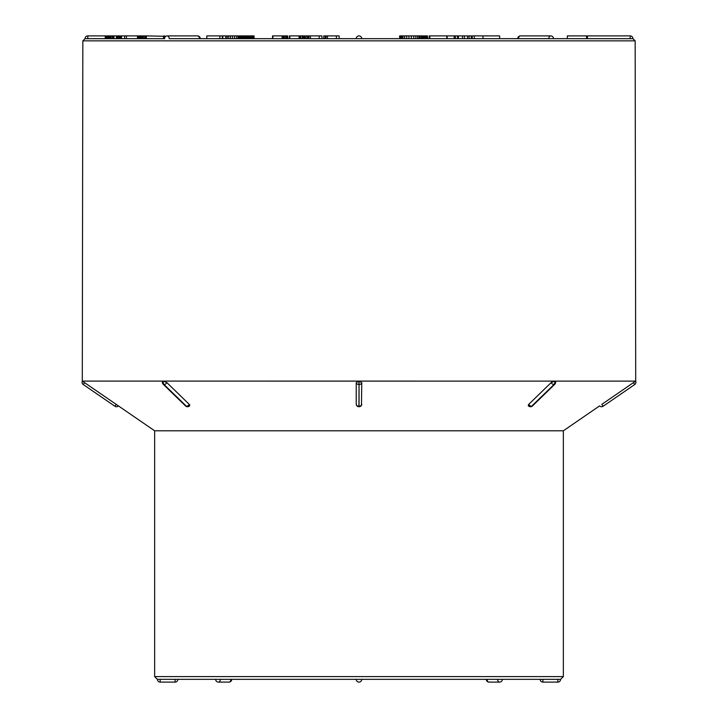 <?xml version="1.0" encoding="UTF-8"?>
<svg xmlns="http://www.w3.org/2000/svg" width="718" height="718" viewBox="0 0 718 718"><rect width="100%" height="100%" fill="white"/><g stroke="black" fill="none" stroke-linecap="round" stroke-linejoin="round"><path stroke-width="1.08" d="M146.373 38.664L146.373 35.9L145.512 35.9L145.512 38.664L164.709 38.664M124.618 38.664L124.618 35.9L121.522 35.9L121.522 38.664L145.781 38.664M87.811 38.664L105.232 38.664L105.232 35.9L87.811 35.9L87.811 38.664L85.056 38.664L164.485 38.664A2.764 2.764 0 0 1 167.24 35.9A2.764 1.957 90 0 1 169.197 38.664L199.478 38.664A2.764 1.957 -90 0 0 197.522 35.9L167.24 35.9M105.232 38.664L108.804 38.664M108.05 38.664L108.05 35.9L108.023 38.664L110.814 38.664M111.057 38.664L111.057 35.9L110.572 35.9L110.572 38.664L121.593 38.664M272.526 38.664L272.526 35.9L282.165 35.9L282.165 38.664L282.901 38.664L282.901 35.9L283.807 35.9L283.807 38.664M272.652 35.9L272.652 38.664L273.1 35.9M287.137 38.664L287.73 38.664L287.73 35.9L287.137 35.9L287.137 38.664L285.836 38.664M305.482 38.664L305.482 35.9L308.103 35.9L308.103 38.664L308.83 38.664L308.893 35.9L308.893 38.664M308.893 35.9L310.4 35.9L310.4 38.664L319.223 38.664L319.223 35.9L321.933 35.9L321.933 38.664M325.164 38.664L325.164 35.9L323.764 35.9L323.764 38.664L326.421 38.664M361.764 38.664L356.236 38.664A2.764 2.764 0 0 1 359 35.9A2.764 2.764 0 0 1 361.764 38.664L548.803 38.664A2.764 1.957 -90 0 1 550.76 35.9L520.478 35.9A2.764 1.957 90 0 0 518.522 38.664M238.538 35.9L252.996 35.9L252.996 38.664L254.019 38.664L254.082 35.9L254.082 38.664M251.65 35.9L251.65 38.664L252.395 38.664L252.395 35.9M248.859 35.9L248.859 38.664L249.819 38.664L249.819 35.9M238.914 38.664L239.112 35.9L238.914 38.664M206.793 38.664L206.793 35.9L230.595 35.9L230.595 38.664L232.578 38.664L232.578 35.9L234.624 35.9L234.624 38.664M227.247 35.9L227.247 38.664L228.764 38.664L228.764 35.9M225.748 35.9L225.748 38.664L226.035 35.9M419.994 35.9L424.302 35.9L424.302 38.664L425.262 38.664L425.262 35.9L426.07 35.9L426.07 38.664M169.197 38.664L632.944 38.664L630.189 38.664L630.189 35.9L587.432 35.9L587.432 38.664L630.189 38.664M542.898 679.336L542.898 682.1L557.832 682.1A2.764 2.764 0 0 0 560.596 679.336L563.352 676.58L154.648 676.58L154.648 430.8L563.352 430.8L599.566 405.921A2.764 2.764 0 0 0 603.093 406.262L634.721 384.534L633.429 382.649L601.801 404.378L603.093 406.262M154.648 430.8L82.292 381.096L635.672 381.114A2.764 2.764 0 0 1 634.721 384.534M83.279 384.534A2.764 2.764 0 0 1 82.328 381.114L84.571 382.649L83.279 384.534L114.907 406.262A2.764 2.764 0 0 0 118.434 405.921M162.439 381.761L162.869 381.177M189.758 405.042L189.265 404.378L188.924 405.921L189.39 405.858M162.995 382.649L163.21 382.856A2.764 1.957 -90 0 1 163.336 381.114L166.908 382.649L189.265 404.378L166.908 382.649A2.764 1.607 134.2 0 1 164.063 384.534L186.366 406.262A2.764 1.957 90 0 0 187.263 406.729M358.955 381.114L358.955 384.534A2.764 2.28 180 0 1 356.236 382.649L358.955 381.114L361.764 382.649L361.459 405.078M356.541 405.078L356.236 404.378A2.764 2.28 -0 0 0 358.955 406.262L359.045 384.534L359.045 406.262A2.764 2.28 0 0 0 361.764 404.378M356.236 382.649L356.236 404.378M551.971 381.985L551.092 382.649L554.61 381.114L555.553 381.545A2.764 2.764 0 0 1 554.808 384.238L532.451 405.966A2.764 2.764 0 0 1 530.934 406.711M555.364 382.227L554.79 382.856M529.076 405.921L528.735 404.378L528.376 404.799M554.817 384.229A2.764 1.607 -134.2 0 1 553.991 384.534L531.571 406.262L553.991 384.534A2.764 1.957 90 0 0 554.664 381.114L554.61 381.114A2.764 1.957 90 0 1 553.937 384.534A2.764 1.607 -134.2 0 1 551.092 382.649L528.735 404.378A2.764 1.607 45.8 0 0 531.571 406.262A2.764 1.957 90 0 1 530.467 406.747L530.521 406.747M633.429 382.649L635.672 381.114M560.596 679.336L157.404 679.336A2.764 2.764 0 0 0 160.168 682.1L160.168 679.336L175.102 679.336L175.102 682.1L160.168 682.1M586.552 38.664L586.552 35.9L567.373 35.9L567.373 38.664L587.432 38.664M552.707 38.664L548.803 38.664M197.522 35.9A2.764 2.764 0 0 1 200.286 38.664L199.478 38.664M230.918 679.336L231.726 679.336A2.764 2.764 0 0 1 228.97 682.1A2.764 1.957 -90 0 0 230.918 679.336M175.102 682.1A2.764 2.764 0 0 0 177.867 679.336L220.354 679.336A2.764 1.957 90 0 1 218.407 682.1L228.97 682.1M87.811 35.9A2.764 2.764 0 0 0 85.056 38.664L82.839 40.863L82.292 381.096M163.336 381.114A2.764 1.957 90 0 0 164.009 384.534A2.764 1.607 134.2 0 1 163.183 384.229M163.39 381.114A2.764 1.957 90 0 0 164.063 384.534L186.429 406.262A2.764 1.957 90 0 0 187.533 406.747L187.479 406.747M361.764 679.336A2.764 2.764 0 0 1 359 682.1A2.764 2.764 0 0 1 356.236 679.336M359.045 381.114L359.045 384.534A2.764 2.28 180 0 0 361.764 382.649M532.46 405.957A2.764 1.607 45.8 0 1 531.634 406.262A2.764 1.957 90 0 1 530.737 406.729M327.462 38.664L327.462 35.9L326.044 35.9L326.044 38.664M327.462 35.9L336.383 35.9L336.383 38.664M336.383 35.9L339.138 35.9L339.138 38.664M325.164 35.9L326.421 35.9M310.4 35.9L319.223 35.9M306.918 35.9L306.918 38.664M308.103 35.9L308.83 35.9M424.302 35.9L425.262 35.9M426.07 35.9L426.707 35.9L426.707 38.664M426.707 35.9L427.183 35.9L427.183 38.664M427.183 35.9L427.488 38.664M427.488 35.9L427.56 38.664M421.197 35.9L421.197 38.664M422.31 35.9L422.31 38.664M423.342 35.9L423.342 38.664M289.444 38.664L289.444 35.9L299.101 35.9L299.101 38.664M289.821 35.9L289.821 38.664M299.101 35.9L299.783 35.9L299.783 38.664M299.783 35.9L300.492 35.9L300.492 38.664M300.492 35.9L300.923 38.664M300.923 35.9L302.242 35.9L302.242 38.664M302.242 35.9L303.122 35.9L303.122 38.664M302.852 35.9L304.181 35.9L304.181 38.664M304.181 35.9L304.836 35.9L304.836 38.664M289.471 35.9L289.471 38.664M282.165 35.9L282.901 35.9M283.807 35.9L284.319 35.9L284.319 38.664M284.319 35.9L285.62 35.9L285.62 38.664M285.62 35.9L286.446 35.9L286.446 38.664M285.836 35.9L287.137 35.9M239.435 35.9L239.435 38.664M240.351 35.9L240.351 38.664M241.266 35.9L241.266 38.664M242.199 35.9L242.199 38.664M243.133 35.9L243.133 38.664M244.084 35.9L244.084 38.664M245.026 35.9L245.026 38.664M245.987 35.9L245.987 38.664M246.938 35.9L246.938 38.664M247.898 35.9L247.898 38.664M250.788 35.9L250.788 38.664M252.996 35.9L253.472 35.9L253.472 38.664M253.472 35.9L253.813 38.664M222.813 35.9L222.813 38.664M230.595 35.9L232.578 35.9M234.624 35.9L236.635 35.9L236.635 38.664M236.635 35.9L238.08 35.9L238.08 38.664M238.08 35.9L238.914 35.9M219.843 35.9L219.843 38.664M222.266 35.9L222.266 38.664M105.232 35.9L105.447 38.664M105.447 35.9L106.049 35.9L106.049 38.664M106.049 35.9L107.144 35.9L107.144 38.664M107.144 35.9L108.804 35.9M108.05 35.9L108.535 35.9L108.535 38.664M108.535 35.9L109.459 35.9L109.459 38.664M109.459 35.9L110.814 35.9M111.057 35.9L112.331 35.9L112.331 38.664M112.331 35.9L113.318 35.9L113.318 38.664M113.318 35.9L113.965 35.9L113.965 38.664M113.965 35.9L116.433 35.9L116.433 38.664M116.433 35.9L116.675 38.664M116.675 35.9L117.124 38.664M117.124 35.9L117.734 35.9L117.734 38.664M117.734 35.9L118.497 35.9L118.497 38.664M118.497 35.9L119.43 35.9L119.43 38.664M119.43 35.9L120.471 35.9L120.471 38.664M120.471 35.9L121.593 35.9M124.618 35.9L126.431 35.9L126.431 38.664M126.431 35.9L137.479 35.9L137.479 38.664M586.552 35.9L587.27 35.9L587.27 38.664M137.479 35.9L145.781 35.9M144.874 35.9L144.874 38.664M137.65 35.9L137.65 38.664M138.107 35.9L138.107 38.664M138.754 35.9L138.754 38.664M139.516 35.9L139.516 38.664M140.396 35.9L140.396 38.664M141.419 35.9L141.419 38.664M142.523 35.9L142.523 38.664M143.681 35.9L143.681 38.664M146.373 35.9L165.804 36.304M163.542 35.9L163.542 38.664M164.709 35.9L164.709 37.56M429.22 38.664L429.22 35.9L472.22 35.9L472.22 38.664M472.22 35.9L483.008 35.9L483.008 38.664M483.008 35.9L499.629 35.9L499.629 38.664M454.18 35.9L454.18 38.664M455.391 35.9L455.391 38.664M457.563 35.9L457.563 38.664M458.425 35.9L458.425 38.664M462.473 35.9L462.473 38.664M464.349 35.9L464.349 38.664M467.553 35.9L467.553 38.664M469.087 35.9L469.087 38.664M471.259 35.9L471.259 38.664M429.786 35.9L429.786 38.664M446.793 35.9L446.793 38.664M447.17 35.9L447.17 38.664M400.303 38.664L400.303 35.9L399.63 35.9L399.63 38.664M400.303 35.9L401.12 35.9L401.12 38.664M401.12 35.9L401.784 35.9L401.784 38.664M401.784 35.9L402.96 35.9L402.96 38.664M402.96 35.9L404.647 35.9L404.647 38.664M404.647 35.9L406.693 35.9L406.693 38.664M406.693 35.9L408.928 35.9L408.928 38.664M408.928 35.9L411.36 35.9L411.36 38.664M411.36 35.9L413.756 35.9L413.756 38.664M413.756 35.9L415.821 35.9L415.821 38.664M415.821 35.9L417.544 35.9L417.544 38.664M417.544 35.9L418.917 35.9L418.917 38.664M418.917 35.9L419.815 35.9L419.815 38.664M419.815 35.9L420.174 38.664M82.839 40.863L635.161 40.863L635.708 381.096M114.907 406.262L116.199 404.378M185.54 405.957A2.764 1.607 -45.8 0 0 186.366 406.262L186.429 406.262A2.764 1.607 -45.8 0 0 189.265 404.378M487.082 679.336A2.764 1.957 90 0 0 489.03 682.1L499.593 682.1A2.764 1.957 -90 0 1 497.646 679.336M557.832 682.1L557.832 679.336M563.352 676.58L563.352 430.8M635.161 40.863L632.944 38.664A2.764 2.764 0 0 0 630.189 35.9M154.648 676.58L157.404 679.336M215.642 679.336A2.764 2.764 0 0 0 218.407 682.1M187.066 406.711A2.764 2.764 0 0 1 185.549 405.966L163.192 384.238A2.764 2.764 0 0 1 162.447 381.545M188.044 406.693A2.764 2.764 0 0 0 189.74 405.643M356.263 404.557A2.764 2.764 0 0 0 358.632 406.72M359.368 406.72A2.764 2.764 0 0 0 361.737 404.557M486.274 679.336A2.764 2.764 0 0 0 489.03 682.1M499.593 682.1A2.764 2.764 0 0 0 502.358 679.336M520.478 35.9A2.764 2.764 0 0 0 517.714 38.664M553.515 38.664A2.764 2.764 0 0 0 550.76 35.9M528.26 405.643A2.764 2.764 0 0 0 529.956 406.693M540.133 679.336A2.764 2.764 0 0 0 542.898 682.1M474.248 35.9L474.248 38.664"/></g></svg>
